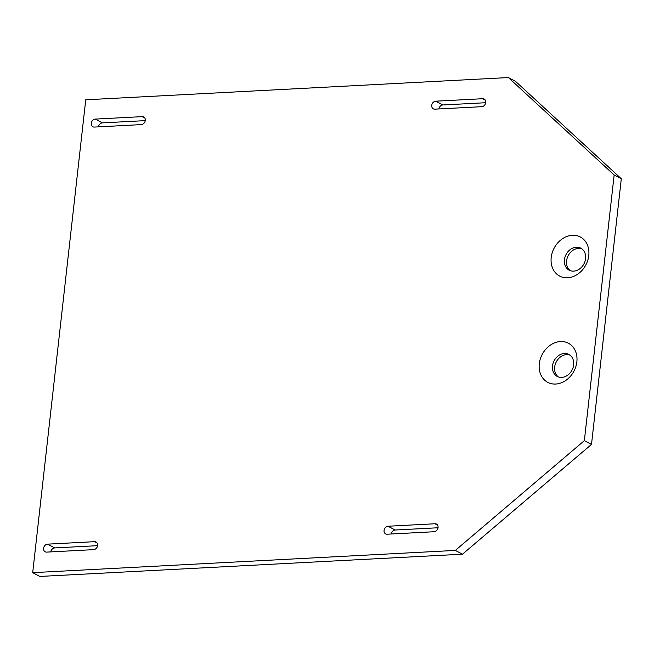 <?xml version="1.0" encoding="UTF-8"?>
<svg xmlns="http://www.w3.org/2000/svg" width="654" height="654" viewBox="0 0 654 654"><rect width="100%" height="100%" fill="white"/><g stroke="black" fill="none" stroke-linecap="round" stroke-linejoin="round"><path stroke-width="0.98" d="M462.484 554.2L455.331 550.423L584.357 440.641L591.502 444.418L462.484 554.2L39.845 576.444L32.7 572.659L85.739 99.8L508.379 77.556L614.155 174.986L621.3 178.763L591.502 444.418M584.357 440.641L614.155 174.986M455.331 550.423L32.7 572.659M46.671 552.115A4.145 3.36 117.9 0 1 45.183 551.796A4.145 3.36 117.9 0 1 43.793 547.423A4.145 3.36 117.9 0 1 47.57 544.153L94.528 541.676A4.145 3.36 117.9 0 1 96.024 541.994A4.145 3.36 117.9 0 1 97.413 546.376A4.145 3.36 117.9 0 1 93.636 549.646L46.671 552.115M94.348 127.072A4.145 3.36 117.9 0 1 92.86 126.753A4.145 3.36 117.9 0 1 91.462 122.372A4.145 3.36 117.9 0 1 95.247 119.102L142.204 116.633A4.145 3.36 117.9 0 1 143.7 116.952A4.145 3.36 117.9 0 1 145.09 121.325A4.145 3.36 117.9 0 1 141.313 124.603L94.348 127.072M387.127 534.204A4.145 3.36 117.9 0 1 385.639 533.885A4.145 3.36 117.9 0 1 384.25 529.503A4.145 3.36 117.9 0 1 388.026 526.233L434.984 523.764A4.145 3.36 117.9 0 1 436.48 524.083A4.145 3.36 117.9 0 1 437.869 528.457A4.145 3.36 117.9 0 1 434.093 531.735L387.127 534.204M555.687 384.045A22.122 17.944 -62.1 0 0 575.536 351.312A22.122 17.944 -62.1 0 0 543 353.021A22.122 17.944 -62.1 0 0 555.687 384.045M434.804 109.153A4.145 3.36 117.9 0 1 433.316 108.834A4.145 3.36 117.9 0 1 431.926 104.46A4.145 3.36 117.9 0 1 435.703 101.19L482.66 98.713A4.145 3.36 117.9 0 1 484.156 99.032A4.145 3.36 117.9 0 1 485.546 103.414A4.145 3.36 117.9 0 1 481.769 106.684L434.804 109.153M572.381 235.276A22.122 17.944 117.9 0 1 585.068 266.301A22.122 17.944 117.9 0 1 552.532 268.017A22.122 17.944 117.9 0 1 572.381 235.276M508.379 77.556L515.524 81.341L621.3 178.763M50.775 551.902A4.145 3.36 117.9 0 1 54.715 547.929L97.577 545.673M98.452 126.86A4.145 3.36 117.9 0 1 102.392 122.887L145.253 120.63M391.231 533.983A4.145 3.36 117.9 0 1 395.171 530.018L438.033 527.762M558.369 376.925A12.442 10.088 117.9 0 1 556.301 361.858A12.442 10.088 117.9 0 1 569.928 355.089M438.908 108.94A4.145 3.36 117.9 0 1 442.848 104.967L485.709 102.719M570.288 270.666A12.442 10.088 117.9 0 1 567.386 257.472A12.442 10.088 117.9 0 1 578.479 248.365A12.442 10.088 117.9 0 1 581.847 248.831M561.737 377.399A12.442 10.088 -62.1 0 0 573.076 367.581A12.442 10.088 -62.1 0 0 568.898 354.443A12.442 10.088 -62.1 0 0 554.159 360.722A12.442 10.088 -62.1 0 0 557.257 376.442A12.442 10.088 -62.1 0 0 561.737 377.399M576.337 247.228A12.442 10.088 117.9 0 1 580.817 248.185A12.442 10.088 117.9 0 1 583.916 263.905A12.442 10.088 117.9 0 1 569.176 270.176A12.442 10.088 117.9 0 1 564.999 257.047A12.442 10.088 117.9 0 1 576.337 247.228M54.715 547.929L47.57 544.153M97.127 543.049L94.528 541.676M102.392 122.887L95.247 119.102M144.804 118.006L142.204 116.633M395.171 530.018L388.026 526.233M437.583 525.137L434.984 523.764M442.848 104.967L435.703 101.19M485.26 100.087L482.66 98.713"/></g></svg>
